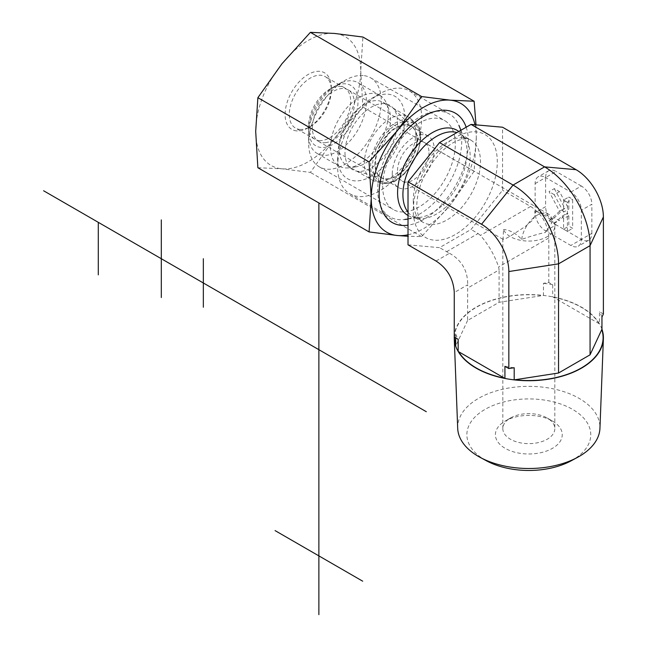 <?xml version="1.0" encoding="UTF-8"?>
<svg xmlns="http://www.w3.org/2000/svg" width="647" height="647" viewBox="0 0 647 647"><rect width="100%" height="100%" fill="white"/><g stroke="black" fill="none" stroke-linecap="round" stroke-linejoin="round"><path stroke-width="0.49" stroke-dasharray="3.23 2.43" d="M457.696 428.33A71.146 41.076 180 0 1 528.817 386.348A71.146 41.076 180 0 1 599.947 428.33M571.188 460.793A61.95 35.771 0 0 0 573.557 409.955A61.95 35.771 0 0 0 485.485 409.13A61.95 35.771 0 0 0 485.015 459.985A61.95 35.771 0 0 0 486.447 460.793M552.457 421.051L552.457 421.051A33.426 19.297 180 0 1 552.457 448.339A33.426 19.297 180 0 1 505.186 448.339A33.426 19.297 180 0 1 505.186 421.051A33.426 19.297 180 0 1 552.457 421.051L547.2 418.019A26.001 15.01 0 0 0 510.434 418.019A26.001 15.01 0 0 0 502.824 428.629A26.001 15.01 0 0 0 528.817 443.64A26.001 15.01 0 0 0 554.819 428.629A26.001 15.01 0 0 0 547.2 418.019L552.457 421.051M601.953 329.21A74.583 43.058 0 0 0 599.47 323.864L599.47 323.864A74.583 43.058 0 0 0 552.708 296.868L552.708 296.868A74.583 43.058 0 0 0 543.456 295.436L543.456 295.436A74.583 43.058 0 0 0 454.259 336.707M534.737 211.448A26.001 15.01 180 0 1 547.2 215.451A26.001 15.01 180 0 1 554.819 226.062A26.001 15.01 180 0 1 531.794 240.975A26.001 15.01 180 0 1 503.503 229.475L503.059 239.341L505.307 238.808L510.434 236.066L525.34 226.482L532.012 220.724L534.244 217.521L535.109 213.922L534.737 211.448C540.318 212.515 546.327 215.847 552.773 221.444L545.348 232.435C538.417 233.963 530.524 236.284 521.668 239.406C515.982 233.324 509.933 230.017 503.503 229.475M521.668 239.406A22.281 12.867 -60 0 1 532.384 218.815A22.281 12.867 -60 0 1 548.365 214.044A22.281 12.867 -60 0 1 552.773 221.444M429.026 152.676A22.281 12.867 -60 0 1 419.296 175.102A22.281 12.867 -60 0 1 402.127 181.071A22.281 12.867 -60 0 1 397.646 168.366A22.281 12.867 -60 0 1 408.225 147.451A22.281 12.867 -60 0 1 424.408 142.477A22.281 12.867 -60 0 1 429.026 152.676M504.927 366.315A74.583 43.058 0 0 0 514.187 367.747M455.69 337.888L455.69 333.973L454.259 337.063M455.69 333.973A74.583 43.058 0 0 0 458.165 339.319M603.384 313.989L599.47 311.733L599.47 323.864L552.708 296.868L552.708 284.737L548.802 282.48L543.456 283.305L543.456 295.436L499.088 302.295L467.579 320.491L467.7 284.785L454.259 292.549M601.953 317.079A74.583 43.058 0 0 0 599.47 311.733M552.708 284.737A74.583 43.058 0 0 0 543.456 283.305M467.579 320.491L455.69 346.113M337.629 166.627A59.427 34.307 -60 0 1 379.652 93.847A59.427 34.307 -60 0 1 409.365 90.904A59.427 34.307 -60 0 1 421.674 118.11A59.427 34.307 -60 0 1 395.729 177.909A59.427 34.307 -60 0 1 349.938 193.825A59.427 34.307 -60 0 1 337.629 166.627L337.629 156.922A47.538 27.449 120 0 0 371.249 176.332A47.538 27.449 120 0 0 404.86 118.11A47.538 27.449 120 0 0 371.249 98.7A47.538 27.449 120 0 0 337.629 156.922M461.74 141.24A59.427 34.307 -60 0 1 404.731 219.479A59.427 34.307 -60 0 1 390.012 216.963A59.427 34.307 -60 0 1 390.012 148.349A59.427 34.307 -60 0 1 449.43 114.034A59.427 34.307 -60 0 1 458.974 125.526A59.427 34.307 -60 0 1 461.74 141.24M344.988 152.676A37.138 21.44 120 0 0 355.68 170.921A37.138 21.44 120 0 0 383.097 157.739A37.138 21.44 120 0 0 397.509 122.356A37.138 21.44 120 0 0 392.397 107.329A37.138 21.44 120 0 0 363.056 113.435A37.138 21.44 120 0 0 344.988 152.676M416.967 139.655A29.713 17.154 -60 0 1 405.434 167.961A29.713 17.154 -60 0 1 383.501 178.507A29.713 17.154 -60 0 1 381.099 177.513A29.713 17.154 -60 0 1 374.945 163.909A29.713 17.154 -60 0 1 387.917 134.01A29.713 17.154 -60 0 1 410.813 126.052A29.713 17.154 -60 0 1 412.875 127.629A29.713 17.154 -60 0 1 416.967 139.655M392.26 173.906A29.713 17.154 -60 0 1 405.224 144.006A29.713 17.154 -60 0 1 428.12 136.04A29.713 17.154 -60 0 1 428.12 170.347A29.713 17.154 -60 0 1 398.415 187.509A29.713 17.154 -60 0 1 392.26 173.906M408.014 244.841L439.531 247.655L471.04 229.459L502.557 190.258L502.557 127.224M436.062 261.032L449.503 253.268L439.531 247.655M446.567 251.715L478.076 233.527L471.04 229.459M548.802 282.48L548.802 237.959C548.041 224.396 541.976 213.89 530.605 206.45L502.557 190.258M478.076 233.527L480.438 235.411C488.542 244.744 494.607 255.242 498.635 266.928L499.088 269.912L467.579 288.109M545.623 230.914L556.129 224.849L581.346 239.406A14.857 8.581 60 0 1 578.264 246.208A14.857 8.581 60 0 1 570.84 245.472L545.623 230.914A14.857 8.581 60 0 1 535.126 212.717L535.126 183.611A14.857 8.581 60 0 1 538.199 176.809A14.857 8.581 60 0 1 545.623 177.545A14.857 8.581 60 0 1 548.705 170.743A14.857 8.581 60 0 1 556.129 171.479L545.623 177.545L545.623 206.652L535.126 212.717M535.126 183.611L545.623 177.545L570.84 192.094A14.857 8.581 60 0 1 581.346 210.291L581.346 239.406L591.851 233.341A14.857 8.581 60 0 1 588.77 240.142A14.857 8.581 60 0 1 581.346 239.406L570.84 245.472M591.851 233.341L591.851 204.226L581.346 210.291M570.84 192.094L581.346 186.037A14.857 8.581 60 0 1 591.851 204.226M581.346 186.037L556.129 171.479M556.129 224.849A14.857 8.581 60 0 1 545.623 206.652M554.317 188.625L564.863 208.237L554.317 217.732L559.162 220.53L567.451 213.057L568.834 215.629L568.834 226.118L572.652 228.326L572.652 199.211L568.834 197.011L568.834 209.046L559.453 191.593L554.317 188.625L549.06 191.658L559.606 211.27L564.863 208.237M559.606 211.27L549.06 220.764L554.317 217.732M549.06 220.764L553.905 223.563L559.162 220.53M553.905 223.563L562.203 216.09L567.451 213.057M562.203 216.09L563.586 218.662L568.834 215.629M563.586 218.662L563.586 229.151L568.834 226.118M563.586 229.151L567.403 231.359L572.652 228.326M567.403 231.359L567.403 202.244L572.652 199.211M567.403 202.244L563.586 200.036L568.834 197.011M563.586 200.036L563.586 212.079L568.834 209.046M563.586 212.079L554.196 194.618L559.453 191.593M554.196 194.618L549.06 191.658M449.503 253.268C461.748 260.207 467.813 270.713 467.7 284.785M499.088 302.295L499.088 269.912M299.812 129.416A29.713 17.154 120 0 0 310.317 126.602A29.713 17.154 120 0 0 331.329 90.208A29.713 17.154 120 0 0 325.174 76.605A29.713 17.154 120 0 0 295.461 93.758A29.713 17.154 120 0 0 295.461 128.066A29.713 17.154 120 0 0 299.812 129.416M296.666 130.904A32.682 18.868 -60 0 1 296.666 84.684A32.682 18.868 -60 0 1 331.329 87.782A32.682 18.868 -60 0 1 308.223 127.807A32.682 18.868 -60 0 1 296.666 130.904M319.157 140.585A29.713 17.154 120 0 0 346.331 118.652A29.713 17.154 120 0 0 344.519 87.774A29.713 17.154 120 0 0 340.168 86.431A29.713 17.154 120 0 0 329.663 89.246A29.713 17.154 120 0 0 308.651 125.639A29.713 17.154 120 0 0 314.806 139.234A29.713 17.154 120 0 0 319.157 140.585M257.87 167.719L281.955 168.81L310.398 172.417L334.483 138.49L362.918 107.07L360.743 70.798A74.284 42.888 -60 0 1 334.483 138.49A74.284 42.888 -60 0 1 281.955 168.81A74.284 42.888 -60 0 1 255.694 131.446A74.284 42.888 -60 0 1 281.955 63.762A74.284 42.888 -60 0 1 334.483 33.442A74.284 42.888 -60 0 1 360.743 70.798L362.918 37.041M382.644 186.045A51.38 29.665 120 0 0 393.279 209.563A51.38 29.665 120 0 0 444.659 179.898A51.38 29.665 120 0 0 444.659 120.568A51.38 29.665 120 0 0 437.137 118.247A51.38 29.665 120 0 0 382.644 186.045M466.172 127.224A63.139 36.45 -60 0 1 454.663 187.218A63.139 36.45 -60 0 1 408.014 225.172M363.153 75.537A51.38 29.665 120 0 0 344.988 80.398A51.38 29.665 120 0 0 308.651 143.327A51.38 29.665 120 0 0 319.294 166.845A51.38 29.665 120 0 0 370.674 137.18A51.38 29.665 120 0 0 370.674 77.858A51.38 29.665 120 0 0 363.153 75.537M475.998 124.855L476.297 137.512A74.284 42.888 120 0 0 474.979 124.766M476.297 137.512L474.122 171.277L450.037 205.204A74.284 42.888 120 0 0 476.297 137.512M408.014 234.788A74.284 42.888 120 0 0 450.037 205.204L421.593 236.616L408.014 236.268M474.122 171.277L362.918 107.07M421.593 236.616L310.398 172.417M380.355 181.508A36.394 21.011 120 0 0 410.627 154.382A36.394 21.011 120 0 0 410.287 118.32A36.394 21.011 120 0 0 408.265 116.856A36.394 21.011 120 0 0 371.871 137.876A36.394 21.011 120 0 0 371.871 179.898A36.394 21.011 120 0 0 374.152 180.925A36.394 21.011 120 0 0 380.355 181.508M388.443 179.065A29.713 17.154 -60 0 1 381.512 177.747A29.713 17.154 -60 0 1 381.512 143.44A29.713 17.154 -60 0 1 411.225 126.286A29.713 17.154 -60 0 1 413.87 155.329A29.713 17.154 -60 0 1 388.443 179.065M325.417 142.672A29.713 17.154 120 0 0 350.844 118.943A29.713 17.154 120 0 0 348.199 89.901A29.713 17.154 120 0 0 318.486 107.054A29.713 17.154 120 0 0 318.486 141.361A29.713 17.154 120 0 0 325.417 142.672M310.786 120.916A40.85 23.583 -60 0 1 337.54 84.7A40.85 23.583 -60 0 1 357.969 82.679A40.85 23.583 -60 0 1 361.608 122.606A40.85 23.583 -60 0 1 326.646 155.24A40.85 23.583 -60 0 1 317.119 153.436A40.85 23.583 -60 0 1 308.651 134.73A40.85 23.583 -60 0 1 310.786 120.916M324.026 147.403A34.914 20.154 120 0 0 357.565 107.119A34.914 20.154 120 0 0 333.342 87.127A34.914 20.154 120 0 0 308.651 129.885A34.914 20.154 120 0 0 324.026 147.403M348.498 167.856A40.85 23.583 -60 0 1 338.971 166.053A40.85 23.583 -60 0 1 338.971 118.878A40.85 23.583 -60 0 1 379.821 95.295A40.85 23.583 -60 0 1 386.38 103.188A40.85 23.583 -60 0 1 379.821 142.469A40.85 23.583 -60 0 1 349.089 167.783A40.85 23.583 -60 0 1 348.498 167.856M355.146 166.95A36.394 21.011 120 0 0 355.672 166.886A36.394 21.011 120 0 0 383.056 144.33A36.394 21.011 120 0 0 388.896 109.335A36.394 21.011 120 0 0 383.056 102.307A36.394 21.011 120 0 0 346.655 123.318A36.394 21.011 120 0 0 346.655 165.341A36.394 21.011 120 0 0 355.146 166.95M553.193 297.143A74.284 42.888 180 0 1 598.985 323.581M413.263 200.586A47.538 27.449 120 0 0 423.114 222.35A47.538 27.449 120 0 0 459.742 209.612A47.538 27.449 120 0 0 480.495 161.774A47.538 27.449 120 0 0 470.652 140.011A47.538 27.449 120 0 0 434.016 152.749A47.538 27.449 120 0 0 413.263 200.586M413.263 210.291A59.427 34.307 -60 0 1 476.297 131.883A59.427 34.307 -60 0 1 476.297 215.92A59.427 34.307 -60 0 1 413.263 210.291M408.014 212.224A47.538 27.449 120 0 0 412.762 216.373A47.538 27.449 120 0 0 449.39 203.635A47.538 27.449 120 0 0 470.143 155.798A47.538 27.449 120 0 0 460.3 134.034A47.538 27.449 120 0 0 456.911 132.57M408.014 215.467A49.132 28.363 120 0 0 419.927 217.408A49.132 28.363 120 0 0 467.069 152.716A49.132 28.363 120 0 0 464.781 139.728A49.132 28.363 120 0 0 458.772 131.495M530.605 206.45L480.438 235.411M455.868 345.724A74.284 42.888 180 0 1 455.69 345.166M454.542 337.224A74.284 42.888 180 0 1 542.793 295.533M548.802 237.959L498.635 266.928M386.13 183.473A35.116 20.275 120 0 0 415.325 157.302A35.116 20.275 120 0 0 415.002 122.518A35.116 20.275 120 0 0 377.937 141.378A35.116 20.275 120 0 0 380.137 182.907A35.116 20.275 120 0 0 386.13 183.473M387.391 182.64A33.644 19.426 -60 0 1 381.77 138.749A33.644 19.426 -60 0 1 419.943 134.665A33.644 19.426 -60 0 1 387.391 182.64M510.434 418.019L505.186 421.051M502.824 238.775L502.824 428.629M554.819 226.062L554.819 428.629M548.365 214.044L424.408 142.477M503.059 239.341L402.127 181.071M371.249 98.7L379.652 93.847M349.938 193.825L390.012 216.963M409.365 90.904L449.43 114.034M412.875 127.629L392.397 107.329M383.501 178.507L355.68 170.921M428.12 136.04L410.813 126.052M398.415 187.509L381.099 177.513M408.014 219.034L419.927 217.408C416.336 217.691 413.951 217.343 412.762 216.373L423.114 222.35C422.628 221.525 417.913 221.848 416.749 205.439C417.469 187.064 425.273 169.603 440.154 153.056C446.106 147.079 451.808 142.971 457.275 140.739C463.576 138.409 468.032 138.167 470.652 140.011L460.3 134.034C461.732 134.576 463.228 136.477 464.781 139.728L460.907 130.265M548.705 170.743L538.199 176.809M588.77 240.142L578.264 246.208M331.329 90.208L331.329 87.782M310.317 126.602L308.223 127.807M344.519 87.774L325.174 76.605M314.806 139.234L295.461 128.066M308.651 125.639L308.651 143.327M329.663 89.246L344.988 80.398M319.294 166.845L393.279 209.563M370.674 77.858L444.659 120.568M410.287 118.32L415.002 122.518C431.751 133.331 409.074 183.287 386.502 183.513L380.137 182.907L374.152 180.925M318.486 141.361L381.512 177.747M348.199 89.901L411.225 126.286M308.651 129.885L308.651 134.73M333.342 87.127L337.54 84.7M317.119 153.436L338.971 166.053M357.969 82.679L379.821 95.295M346.655 165.341L371.871 179.898M383.056 102.307L408.265 116.856M388.896 109.335L386.38 103.188M355.672 166.886L349.089 167.783"/><path stroke-width="0.97" d="M603.384 338.607L599.947 428.33A71.146 41.076 180 0 1 577.48 457.389A71.146 41.076 180 0 1 480.163 457.389A71.146 41.076 180 0 1 478.513 456.467A71.146 41.076 180 0 1 457.696 428.33L454.259 338.607A74.583 43.058 0 0 0 455.69 346.113A74.583 43.058 0 0 0 458.165 351.45A74.583 43.058 0 0 0 476.079 368.111A74.583 43.058 0 0 0 504.927 378.446A74.583 43.058 0 0 0 514.187 379.878A74.583 43.058 0 0 0 603.384 338.607A74.583 43.058 0 0 0 601.953 329.21L601.953 317.079L603.384 313.989L603.384 216.955L590.064 245.65L558.547 263.847L508.841 271.538L508.841 368.572L514.187 367.747L514.187 379.878L558.547 373.012L558.547 263.847A64.328 37.138 60 0 0 513.063 185.058L439.531 142.607L408.014 181.807L408.014 244.841L436.062 261.032C447.433 268.473 453.498 278.978 454.259 292.549L454.259 337.063L458.165 339.319L458.165 351.45L504.927 378.446L504.927 366.315L508.841 368.572M480.163 457.389L486.447 460.793A61.95 35.771 0 0 0 571.188 460.793L577.48 457.389M455.69 346.113L455.69 337.888M454.259 336.707A74.583 43.058 0 0 0 454.259 338.607M408.014 181.807L481.546 224.266A38.594 22.281 60 0 1 508.841 271.538M558.547 373.012L590.064 354.823L601.953 329.21M481.546 224.266L513.063 185.058L544.58 166.869L576.089 169.684L502.557 127.224L471.04 124.41L439.531 142.607M576.089 169.684A38.594 22.281 60 0 1 603.384 216.955M471.04 124.41L544.58 166.869A64.328 37.138 60 0 1 590.064 245.65L590.064 354.823M408.014 225.172A63.139 36.45 -60 0 1 379.126 193.615A63.139 36.45 -60 0 1 416.692 121.021A63.139 36.45 -60 0 1 466.172 127.224M474.979 124.766A74.284 42.888 120 0 0 450.037 100.156A74.284 42.888 120 0 0 397.509 130.476A74.284 42.888 120 0 0 371.249 198.16L369.073 161.887L397.509 130.476L421.593 96.549L450.037 100.156L474.122 101.239L362.918 37.041L334.483 33.442L310.398 32.35L281.955 63.762L257.87 97.689L255.694 131.446L257.87 167.719L369.073 231.925L371.249 198.16A74.284 42.888 120 0 0 397.509 235.524L369.073 231.925M474.122 101.239L475.998 124.855M408.014 236.268L397.509 235.524A74.284 42.888 120 0 0 408.014 234.788M369.073 161.887L257.87 97.689M421.593 96.549L310.398 32.35M161.313 297.531L161.313 219.899M203.336 258.719L203.336 307.236M362.692 581.192L275.08 530.605M98.287 222.333L98.287 274.854M426.292 411.702L43.616 190.768M318.882 203.401L318.882 614.65M504.442 378.163A74.284 42.888 180 0 1 458.65 351.733M601.775 329.59A74.284 42.888 180 0 1 514.85 379.773M456.911 132.57A47.538 27.449 120 0 0 413.894 159.574A47.538 27.449 120 0 0 408.014 212.224M458.772 131.495A49.132 28.363 120 0 0 408.629 157.124A49.132 28.363 120 0 0 408.014 215.467M455.69 345.166A74.284 42.888 180 0 1 454.542 337.224M460.907 130.265L458.974 125.526M408.014 219.034L404.731 219.479"/></g></svg>
